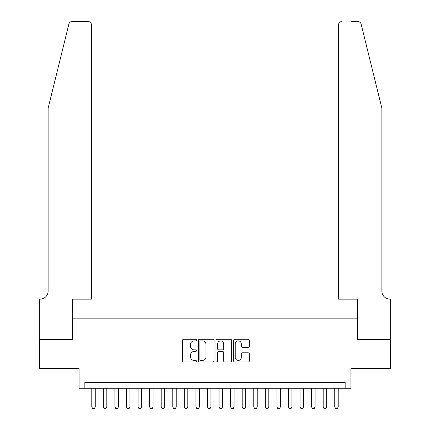 <?xml version="1.0" encoding="UTF-8"?>
<svg xmlns="http://www.w3.org/2000/svg" width="430" height="430" viewBox="0 0 430 430"><rect width="100%" height="100%" fill="white"/><g stroke="black" fill="none" stroke-linecap="round" stroke-linejoin="round"><path stroke-width="0.64" d="M196.488 340.092A0.795 0.795 0 0 0 195.693 339.297L183.626 339.297A1.134 1.134 0 0 0 182.492 340.431L182.492 360.872A1.134 1.134 0 0 0 183.626 362.006L195.693 362.006A0.795 0.795 0 0 0 196.488 361.216A0.795 0.795 0 0 0 195.693 360.421L194.134 360.421A3.633 3.633 0 0 1 190.501 356.787L190.501 355.083A3.633 3.633 0 0 1 194.134 351.45L195.693 351.45A0.795 0.795 0 0 0 196.488 350.654A0.795 0.795 0 0 0 195.693 349.859L194.134 349.859A3.633 3.633 0 0 1 190.501 346.225L190.501 344.521A3.633 3.633 0 0 1 194.134 340.888L195.693 340.888A0.795 0.795 0 0 0 196.488 340.092M248.191 347.3A1.134 1.134 0 0 0 249.325 346.166L249.325 340.431A1.134 1.134 0 0 0 248.191 339.297L234.791 339.297A1.134 1.134 0 0 0 233.651 340.431L233.651 360.872A1.134 1.134 0 0 0 234.791 362.006L248.191 362.006A1.134 1.134 0 0 0 249.325 360.872L249.325 353.944A1.134 1.134 0 0 0 248.191 352.81L242.455 352.81A1.134 1.134 0 0 0 241.316 353.944L241.316 357.378A3.037 3.037 0 0 1 238.279 360.421A3.037 3.037 0 0 1 235.242 357.378L235.242 343.925A3.037 3.037 0 0 1 238.279 340.888A3.037 3.037 0 0 1 241.316 343.925L241.316 346.166A1.134 1.134 0 0 0 242.455 347.3L248.191 347.3M345.156 388.252L350.939 388.252L350.939 368.585L390.569 368.585L390.569 339.662L357.303 339.662L357.303 318.834L72.697 318.834L72.697 339.662L39.431 339.662L39.431 368.585L79.061 368.585L79.061 388.252L345.156 388.252L345.156 382.469L84.844 382.469L84.844 388.252M214.006 340.431A1.134 1.134 0 0 0 212.871 339.297L199.472 339.297A1.134 1.134 0 0 0 198.332 340.431L198.332 360.872A1.134 1.134 0 0 0 199.472 362.006L212.871 362.006A1.134 1.134 0 0 0 214.006 360.872L214.006 340.431M217.128 339.297L230.528 339.297A1.134 1.134 0 0 1 231.668 340.431L231.668 360.872A1.134 1.134 0 0 1 230.528 362.006L224.793 362.006A1.134 1.134 0 0 1 223.659 360.872L223.659 352.584A1.134 1.134 0 0 0 222.525 351.45L218.72 351.45A1.134 1.134 0 0 0 217.585 352.584L217.585 361.216A0.795 0.795 0 0 1 216.79 362.006A0.795 0.795 0 0 1 215.994 361.216L215.994 340.431A1.134 1.134 0 0 1 217.128 339.297M200.719 340.888A0.795 0.795 0 0 0 199.923 341.683L199.923 359.625A0.795 0.795 0 0 0 200.719 360.421L202.369 360.421A3.633 3.633 0 0 0 206.002 356.787L206.002 344.521A3.633 3.633 0 0 0 202.369 340.888L200.719 340.888M223.659 343.978A3.037 3.037 0 0 0 220.622 340.942A3.037 3.037 0 0 0 217.585 343.978L217.585 348.719A1.134 1.134 0 0 0 218.72 349.859L222.525 349.859A1.134 1.134 0 0 0 223.659 348.719L223.659 343.978M91.783 388.252L91.783 406.995L95.256 406.995L95.256 388.252M95.256 406.995L94.39 408.5L92.654 408.5L91.783 406.995M68.864 24.139C69.746 22.236 69.746 22.236 68.864 24.139L48.112 108.269L48.112 291.067A8.1 8.1 0 0 1 40.011 299.167L39.377 299.167L39.377 339.662L72.519 339.662L72.519 299.167L91.493 299.167L91.493 24.972A3.472 3.472 0 0 0 88.026 21.5L72.235 21.5A3.472 3.472 0 0 0 68.864 24.139M78.421 21.5L88.026 21.5C90.117 21.72 91.273 22.876 91.493 24.972L91.493 299.167M48.112 291.067A8.1 8.1 0 0 1 40.011 299.167M375.524 82.474L361.135 24.139C360.254 22.236 360.254 22.236 361.135 24.139C360.254 22.236 360.254 22.236 361.135 24.139L381.888 108.269L381.888 291.067A8.1 8.1 0 0 0 389.988 299.167L390.623 299.167L390.623 339.662L357.481 339.662L357.481 299.167L338.507 299.167L338.507 24.972L338.507 299.167M351.579 21.5L357.765 21.5A3.472 3.472 0 0 1 361.135 24.139M341.974 21.5A3.472 3.472 0 0 0 338.507 24.972C338.727 22.876 339.883 21.72 341.974 21.5M381.888 291.067A8.1 8.1 0 0 0 389.988 299.167M103.356 388.252L103.356 406.995L106.823 406.995L106.823 388.252M106.823 406.995L105.957 408.5L104.221 408.5L103.356 406.995M114.923 388.252L114.923 406.995L118.395 406.995L118.395 388.252M118.395 406.995L117.524 408.5L115.794 408.5L114.923 406.995M126.495 388.252L126.495 406.995L129.962 406.995L129.962 388.252M129.962 406.995L129.097 408.5L127.361 408.5L126.495 406.995M138.062 388.252L138.062 406.995L141.534 406.995L141.534 388.252M141.534 406.995L140.664 408.5L138.933 408.5L138.062 406.995M149.635 388.252L149.635 406.995L153.101 406.995L153.101 388.252M153.101 406.995L152.236 408.5L150.5 408.5L149.635 406.995M161.202 388.252L161.202 406.995L164.674 406.995L164.674 388.252M164.674 406.995L163.803 408.5L162.067 408.5L161.202 406.995M172.769 388.252L172.769 406.995L176.241 406.995L176.241 388.252M176.241 406.995L175.375 408.5L173.639 408.5L172.769 406.995M184.341 388.252L184.341 406.995L187.813 406.995L187.813 388.252M187.813 406.995L186.942 408.5L185.206 408.5L184.341 406.995M195.908 388.252L195.908 406.995L199.38 406.995L199.38 388.252M199.38 406.995L198.515 408.5L196.779 408.5L195.908 406.995M207.48 388.252L207.48 406.995L210.953 406.995L210.953 388.252M210.953 406.995L210.082 408.5L208.346 408.5L207.48 406.995M219.047 388.252L219.047 406.995L222.52 406.995L222.52 388.252M222.52 406.995L221.654 408.5L219.918 408.5L219.047 406.995M230.62 388.252L230.62 406.995L234.092 406.995L234.092 388.252M234.092 406.995L233.221 408.5L231.485 408.5L230.62 406.995M242.187 388.252L242.187 406.995L245.659 406.995L245.659 388.252M245.659 406.995L244.794 408.5L243.057 408.5L242.187 406.995M253.759 388.252L253.759 406.995L257.231 406.995L257.231 388.252M257.231 406.995L256.361 408.5L254.625 408.5L253.759 406.995M265.326 388.252L265.326 406.995L268.798 406.995L268.798 388.252M268.798 406.995L267.933 408.5L266.197 408.5L265.326 406.995M276.898 388.252L276.898 406.995L280.365 406.995L280.365 388.252M280.365 406.995L279.5 408.5L277.764 408.5L276.898 406.995M288.465 388.252L288.465 406.995L291.938 406.995L291.938 388.252M291.938 406.995L291.067 408.5L289.336 408.5L288.465 406.995M300.038 388.252L300.038 406.995L303.505 406.995L303.505 388.252M303.505 406.995L302.639 408.5L300.903 408.5L300.038 406.995M311.605 388.252L311.605 406.995L315.077 406.995L315.077 388.252M315.077 406.995L314.206 408.5L312.476 408.5L311.605 406.995M323.177 388.252L323.177 406.995L326.644 406.995L326.644 388.252M326.644 406.995L325.779 408.5L324.043 408.5L323.177 406.995M334.744 388.252L334.744 406.995L338.216 406.995L338.216 388.252M338.216 406.995L337.346 408.5L335.61 408.5L334.744 406.995"/></g></svg>
